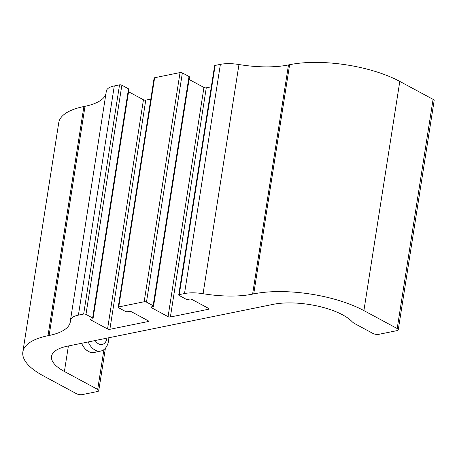 <?xml version="1.0" encoding="UTF-8"?>
<svg xmlns="http://www.w3.org/2000/svg" width="457" height="457" viewBox="0 0 457 457"><rect width="100%" height="100%" fill="white"/><g stroke="black" fill="none" stroke-linecap="round" stroke-linejoin="round"><path stroke-width="0.69" d="M88.184 341.95A16.589 11.082 78.5 0 0 100.78 351.05A16.589 11.082 78.5 0 0 108.823 337.757M100.78 351.05L94.176 352.398A16.589 11.082 -101.5 0 1 82.608 345.332M107.024 338.123A10.42 6.958 -101.5 0 1 102.151 344.481A10.42 6.958 -101.5 0 1 95.176 340.534M81.586 343.293A16.766 11.197 78.5 0 0 82.626 345.366A16.766 11.197 78.5 0 0 95.879 352.05M103.922 349.616L97.684 389.421L64.403 371.49A49.773 18.017 8.9 0 1 51.532 356.409A49.773 18.017 8.9 0 1 67.425 346.172L273.143 304.356A49.773 18.017 8.9 0 1 352.039 321.614A16.589 6.004 8.9 0 0 355.146 323.847L372.986 333.461A4.147 1.502 8.9 0 0 378.784 334.341L396.933 330.651A4.147 1.502 8.9 0 0 398.258 329.794A4.147 1.502 8.9 0 0 397.19 328.537L363.903 310.606L399.795 81.415A78.804 28.528 -171.1 0 0 289.618 64.705L253.726 293.891A78.804 28.528 8.9 0 1 363.903 310.606M105.893 93.976A66.362 24.021 8.9 0 1 85.019 106.292L49.133 335.484L48.008 335.712A78.804 28.528 8.9 0 0 22.85 351.913A78.804 28.528 8.9 0 0 43.226 375.791L76.508 393.728A4.147 1.502 8.9 0 0 82.311 394.608L97.432 391.535A4.147 1.502 8.9 0 0 98.758 390.678A4.147 1.502 8.9 0 0 97.684 389.421M238.965 64.523A24.884 9.009 -171.1 0 0 220.388 64.368L184.502 293.554A24.884 9.009 8.9 0 1 203.074 293.708A66.362 24.021 -171.1 0 0 252.601 294.119L288.493 64.934A66.362 24.021 8.9 0 1 238.965 64.523L203.074 293.708M184.502 293.554L179.253 294.622L215.138 65.431A1.657 0.6 -171.1 0 0 214.613 65.774L178.721 294.965A1.657 0.6 8.9 0 1 179.253 294.622M208.626 308.435L208.501 309.263A1.657 0.6 -171.1 0 0 209.032 308.921A1.657 0.6 -171.1 0 0 208.598 308.418L191.957 299.449A1.657 0.6 -171.1 0 0 189.638 299.095L188.124 299.404A1.657 0.6 8.9 0 1 185.805 299.055L179.15 295.468A1.657 0.6 8.9 0 1 178.721 294.965M208.501 309.263L170.381 317.009L206.273 87.818A1.657 0.6 8.9 0 1 203.953 87.47L168.062 316.655A1.657 0.6 -171.1 0 0 170.381 317.009M168.062 316.655L151.421 307.692L151.553 306.841M153.135 305.693L146.48 302.106L182.366 72.92L189.021 76.508L153.135 305.693A1.657 0.6 8.9 0 1 153.563 306.196A1.657 0.6 8.9 0 1 153.032 306.538L151.518 306.847A1.657 0.6 -171.1 0 0 150.993 307.19A1.657 0.6 -171.1 0 0 151.421 307.692M182.366 72.92A1.657 0.6 -171.1 0 0 180.047 72.566L144.155 301.757A1.657 0.6 8.9 0 1 146.48 302.106M144.155 301.757L118.746 306.921L154.637 77.736A1.657 0.6 -171.1 0 0 154.106 78.073L118.214 307.264A1.657 0.6 8.9 0 1 118.746 306.921M148.125 320.734L147.994 321.562A1.657 0.6 -171.1 0 0 148.525 321.22A1.657 0.6 -171.1 0 0 148.097 320.717L131.45 311.748A1.657 0.6 -171.1 0 0 129.131 311.4L127.623 311.703A1.657 0.6 8.9 0 1 125.304 311.354L118.643 307.767A1.657 0.6 8.9 0 1 118.214 307.264M147.994 321.562L109.874 329.308L145.766 100.123A1.657 0.6 8.9 0 1 143.447 99.769L107.555 328.96A1.657 0.6 -171.1 0 0 109.874 329.308M107.555 328.96L90.914 319.991L91.046 319.14M92.628 317.992L85.973 314.41L121.859 85.219L128.52 88.807L92.628 317.992A1.657 0.6 8.9 0 1 93.057 318.495A1.657 0.6 8.9 0 1 92.525 318.837L91.017 319.146A1.657 0.6 -171.1 0 0 90.486 319.489A1.657 0.6 -171.1 0 0 90.914 319.991M83.654 314.056L78.404 315.124L114.29 85.933L119.54 84.865L83.654 314.056A1.657 0.6 8.9 0 1 85.973 314.41M49.133 335.484A66.362 24.021 -171.1 0 0 70.315 321.837A66.362 24.021 -171.1 0 0 70.418 320.677A24.884 9.009 8.9 0 1 70.458 320.243A24.884 9.009 8.9 0 1 78.404 315.124M253.726 293.891L252.601 294.119M114.29 85.933A24.884 9.009 -171.1 0 0 106.35 91.052L70.458 320.243M153.563 306.196L189.455 77.01A1.657 0.6 -171.1 0 0 189.021 76.508M288.493 64.934L289.618 64.705M399.795 81.415L433.076 99.352L397.19 328.537M398.258 329.794L434.15 100.609A4.147 1.502 -171.1 0 0 433.076 99.352M48.008 335.712L83.899 106.521A78.804 28.528 -171.1 0 0 58.742 122.727L22.85 351.913M83.899 106.521L85.019 106.292M121.859 85.219A1.657 0.6 -171.1 0 0 119.54 84.865M93.057 318.495L128.948 89.309A1.657 0.6 -171.1 0 0 128.52 88.807M128.566 91.748L143.447 99.769M145.766 100.123L150.816 99.095M154.637 77.736L180.047 72.566M189.072 79.449L203.953 87.47M206.273 87.818L211.317 86.796M215.138 65.431L220.388 64.368M68.396 345.972L64.403 371.49M105.407 348.205L98.758 390.678"/></g></svg>
